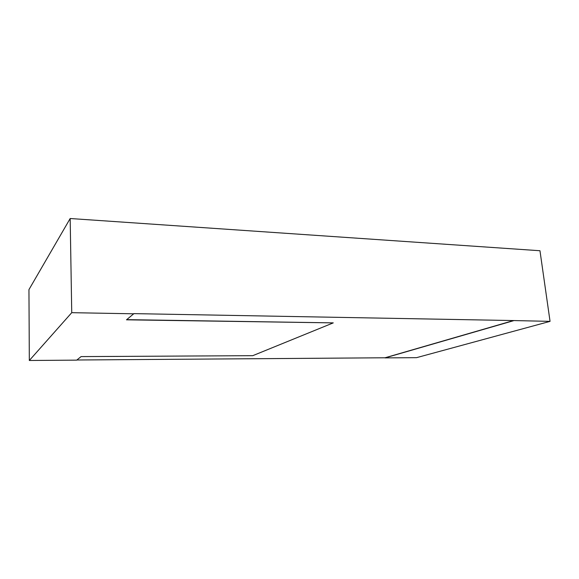 <?xml version="1.0" encoding="UTF-8"?>
<svg xmlns="http://www.w3.org/2000/svg" width="579" height="579" viewBox="0 0 579 579"><rect width="100%" height="100%" fill="white"/><g stroke="black" fill="none" stroke-linecap="round" stroke-linejoin="round"><path stroke-width="0.87" d="M133.915 313.804L71.738 312.674L70.175 218.515L28.95 289.609L29.326 360.485L76.703 360.138L81.074 356.599L252.762 355.672L333.265 322.879L126.49 319.818L133.908 313.623L513.53 320.556L385.028 357.779L76.877 360M333.265 322.879L126.714 319.644M71.738 312.674L29.326 360.485M70.175 218.515L539.968 250.736L550.05 321.367L513.53 320.556M513.544 320.708L385.042 357.894L416.547 357.663L550.05 321.367"/></g></svg>
